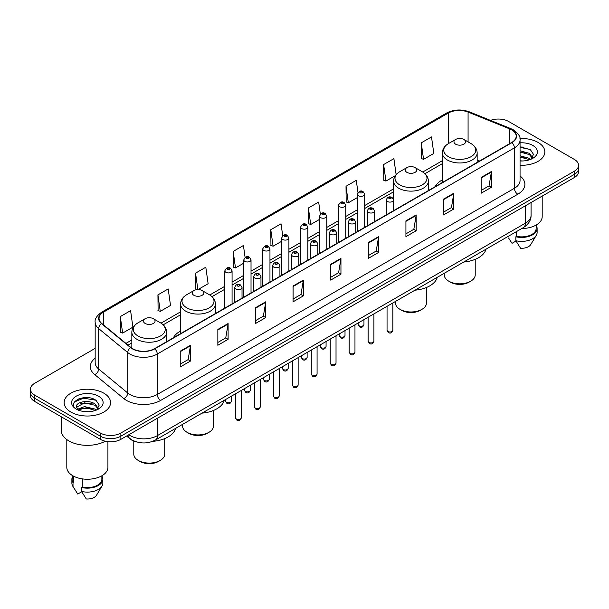 <?xml version="1.0" encoding="UTF-8"?>
<svg xmlns="http://www.w3.org/2000/svg" width="609" height="609" viewBox="0 0 609 609"><rect width="100%" height="100%" fill="white"/><g stroke="black" fill="none" stroke-linecap="round" stroke-linejoin="round"><path stroke-width="0.91" d="M180.607 331.03A25.631 14.799 0 0 0 173.39 337.789M442.34 179.921A25.631 14.799 0 0 0 435.123 186.681M137.116 442.073A14.509 8.374 180 0 1 130.197 439.013L126.588 436.036M89.295 397.829A19.343 11.168 0 0 0 77.975 399.169M523.573 147.096A19.343 11.168 0 0 0 520.056 147.081M95.164 348.363L34.698 383.274A14.509 8.374 0 0 0 30.45 389.197L30.45 395.515A14.509 8.374 0 0 0 34.698 401.438L100.356 439.34A14.509 8.374 0 0 0 120.871 439.34L574.302 177.554A14.509 8.374 0 0 0 578.55 171.631L578.55 168.472A14.509 8.374 0 0 1 574.302 174.395A14.509 8.374 0 0 0 578.55 168.472L578.55 165.313A14.509 8.374 0 0 0 574.302 159.391L508.644 121.488A14.509 8.374 0 0 0 490.481 120.384M30.45 389.197A14.509 8.374 0 0 0 34.698 395.119L100.356 433.022A14.509 8.374 0 0 0 120.871 433.022L120.871 436.181L574.302 174.395L120.871 436.181A14.509 8.374 0 0 1 100.356 436.181A14.509 8.374 0 0 0 120.871 436.181L120.871 439.34M34.698 395.119L34.698 398.278L100.356 436.181L34.698 398.278A14.509 8.374 0 0 1 30.45 392.356A14.509 8.374 0 0 0 34.698 398.278L34.698 401.438M538.051 142.415A23.211 13.398 0 0 0 519.949 138.525A23.211 13.398 0 0 1 538.051 142.415A23.211 13.398 0 0 1 544.849 151.892A23.211 13.398 0 0 0 538.051 142.415M103.774 393.14A23.211 13.398 0 0 0 78.477 390.24A23.211 13.398 0 0 0 64.151 402.618A23.211 13.398 0 0 0 70.948 412.095A23.211 13.398 0 0 0 96.245 415.003A23.211 13.398 0 0 0 110.572 402.618A23.211 13.398 0 0 0 103.774 393.14A23.211 13.398 0 0 0 78.477 390.24A23.211 13.398 0 0 0 64.151 402.618A23.211 13.398 0 0 0 70.948 412.095A23.211 13.398 0 0 0 96.245 415.003A23.211 13.398 0 0 0 110.572 402.618A23.211 13.398 0 0 0 103.774 393.14M511.651 129.854A15.476 8.937 180 0 1 516.188 136.172A15.476 8.937 180 0 1 511.651 142.491L154.519 348.683A15.476 8.937 180 0 1 130.897 347.488L101.832 323.524A15.476 8.937 180 0 1 99.039 318.4A15.476 8.937 180 0 1 103.568 312.082L448.254 113.076A15.476 8.937 180 0 1 468.077 112.071L509.588 128.857A15.476 8.937 180 0 1 511.651 129.854M511.925 129.702A15.864 9.158 0 0 0 509.809 128.674L468.298 111.889A15.864 9.158 0 0 0 447.988 112.916L103.294 311.922A15.864 9.158 0 0 0 101.52 323.653L130.585 347.617A15.864 9.158 0 0 0 154.793 348.843L511.925 142.651A15.864 9.158 0 0 0 511.925 129.702M180.234 351.172L180.234 366.968L190.495 361.046L190.495 345.25L180.234 351.172M180.234 364.159L188.135 359.599L190.45 345.775A3.867 2.23 -120 0 0 190.495 345.25M188.067 359.645L190.495 361.046M217.847 329.454L217.847 345.25L228.109 339.327L228.109 323.531L217.847 329.454M217.847 342.448L225.749 337.881L228.063 324.057A3.867 2.23 -120 0 0 228.109 323.531M225.68 337.926L228.109 339.327M255.46 307.735L255.46 323.531L265.722 317.609L265.722 301.813L255.46 307.735M255.46 320.73L263.362 316.17L265.684 302.338A3.867 2.23 -120 0 0 265.722 301.813M263.294 316.208L265.722 317.609M293.081 286.024L293.081 301.813L303.335 295.89L303.335 280.094L293.081 286.024M293.081 299.011L300.983 294.452L303.297 280.62A3.867 2.23 -120 0 0 303.335 280.094M300.907 294.49L303.335 295.89M481.156 177.44L481.156 193.228L491.41 187.306L491.41 171.517L481.156 177.44M481.156 190.427L489.057 185.867L491.372 172.042A3.867 2.23 -120 0 0 491.41 171.517M488.981 185.905L491.41 187.306M443.535 199.151L443.535 214.947L453.796 209.024L453.796 193.228L443.535 199.151M443.535 212.145L451.436 207.585L453.758 193.753A3.867 2.23 -120 0 0 453.796 193.228M451.368 207.623L453.796 209.024M405.921 220.869L405.921 236.665L416.183 230.742L416.183 214.947L405.921 220.869M405.921 233.864L413.823 229.304L416.137 215.472A3.867 2.23 -120 0 0 416.183 214.947M413.755 229.342L416.183 230.742M368.308 242.588L368.308 258.383L378.57 252.461L378.57 236.665L368.308 242.588M368.308 255.582L376.21 251.015L378.524 237.19A3.867 2.23 -120 0 0 378.57 236.665M376.141 251.06L378.57 252.461M330.695 264.306L330.695 280.102L340.949 274.172L340.949 258.383L330.695 264.306M330.695 277.293L338.596 272.733L340.911 258.909A3.867 2.23 -120 0 0 340.949 258.383M338.528 272.771L340.949 274.172M520.056 165.26A23.211 13.398 0 0 0 544.849 151.892A23.211 13.398 0 0 1 520.056 165.26M120.871 433.022L574.302 171.236A14.509 8.374 0 0 0 578.55 165.313M197.994 289.579L208.126 283.725L205.812 267.229L195.558 273.152L195.717 288.849M157.937 294.863L160.258 311.366L170.512 305.444L168.198 288.94L157.937 294.863L158.104 310.567M120.323 316.581L122.637 333.085L132.899 327.162L130.585 310.659L120.323 316.581L120.491 332.278M320.349 214.14L318.659 202.074L308.398 207.996L308.565 223.701M357.985 192.573L356.273 180.355L346.011 186.285L346.178 201.982M396.132 174.623L393.886 158.644L383.624 164.567L383.792 180.264M421.245 142.849L423.559 159.352L433.814 153.43L431.499 136.926L421.245 142.849L421.405 158.546M245.1 257.44L243.425 245.511L233.171 251.433L233.331 267.13M282.721 235.767L281.038 223.792L270.784 229.715L270.952 245.412M270.784 229.715L273.098 246.219L281.655 241.278M273.098 246.219L270.784 245.351M308.398 207.996L310.712 224.5L319.542 219.4M310.712 224.5L308.398 223.632M346.011 186.285L348.325 202.782L357.43 197.529M348.325 202.782L346.011 201.922M383.624 164.567L385.946 181.071L395.325 175.651M385.946 181.071L383.624 180.203M423.559 159.352L421.245 158.485M233.171 251.433L235.485 267.937L243.767 263.149M235.485 267.937L233.171 267.069M197.689 289.587L195.558 288.788M195.558 273.152L197.856 289.579M160.258 311.366L157.937 310.499M122.637 333.085L120.323 332.217M521.799 228.512A20.554 11.868 0 0 0 542.193 216.644L542.193 196.09M520.056 160.822L522.682 160.974M520.056 155.805L529.373 158.332L530.652 159.36M520.056 157.061L529.373 159.588M520.056 150.788L529.373 153.323L532.51 157.662M520.056 152.06L529.373 154.572L532.266 157.982M520.056 160.951A15.765 9.105 0 0 0 532.791 158.325A15.765 9.105 0 0 0 532.791 145.452A15.765 9.105 0 0 0 520.056 142.833M531.025 159.208L533.492 154.359L530.37 149.647L520.056 146.83M508.584 237.982L512.024 243.318L516.013 241.019M516.592 231.519L516.592 236.345A14.509 8.374 0 0 0 536.148 228.489L536.148 225.048M516.592 236.345L515.838 236.779L515.838 240.722L520.573 248.259A9.675 5.588 0 0 0 530.782 244.529L536.27 235.356A15.476 8.937 0 0 0 537.115 232.44L537.115 228.489A15.476 8.937 0 0 0 536.148 225.383M515.838 240.722A15.476 8.937 0 0 0 536.27 235.356M515.838 236.779A15.476 8.937 0 0 0 537.115 228.489M520.056 147.317L530.157 149.502M520.056 152.326L526.739 153.217M520.056 157.343L526.724 158.226M444.273 273.274L444.273 274.887A15.476 8.937 0 0 0 448.803 281.206L450.515 282.195A13.055 7.536 0 0 0 468.976 282.195L470.688 281.206A15.476 8.937 0 0 0 475.218 274.887L475.218 259.343M450.515 282.195L448.803 281.206A15.476 8.937 0 0 0 470.688 281.206M455.646 144.188A5.801 3.35 0 0 0 463.852 144.188A5.801 3.35 0 0 0 463.852 139.453L471.054 143.61A15.994 9.234 0 0 1 471.054 156.673A15.994 9.234 0 0 1 448.437 156.673A15.994 9.234 0 0 1 448.437 143.61C444.501 145.954 442.469 149.06 442.34 152.935A17.41 10.048 0 0 0 447.44 160.038A17.41 10.048 0 0 0 466.41 162.222A17.41 10.048 0 0 0 477.159 152.935C477.03 149.06 474.997 145.954 471.054 143.61L463.852 139.453A5.801 3.35 0 0 0 455.646 139.453A5.801 3.35 0 0 0 455.646 144.188M463.738 262.037A26.598 15.354 0 0 0 486.043 249.157M395.507 301.425L395.507 303.038A15.476 8.937 0 0 0 400.044 309.357L401.75 310.346A13.055 7.536 0 0 0 420.218 310.346L421.93 309.357A15.476 8.937 0 0 0 426.46 303.038L426.46 287.494M401.75 310.346L400.044 309.357A15.476 8.937 0 0 0 421.93 309.357M406.881 172.339A5.801 3.35 0 0 0 415.087 172.339A5.801 3.35 0 0 0 415.087 167.604L422.296 171.768A15.994 9.234 0 0 1 422.296 184.824A15.994 9.234 0 0 1 399.679 184.824A15.994 9.234 0 0 1 399.671 171.768C395.736 174.105 393.703 177.211 393.574 181.086A17.41 10.048 0 0 0 398.674 188.196A17.41 10.048 0 0 0 417.645 190.373A17.41 10.048 0 0 0 428.393 181.086C428.264 177.211 426.231 174.105 422.296 171.768L415.087 167.604A5.801 3.35 0 0 0 406.881 167.604A5.801 3.35 0 0 0 406.881 172.339M414.973 290.188A26.598 15.354 0 0 0 437.277 277.308M182.54 424.382L182.54 425.995A15.476 8.937 0 0 0 187.07 432.314L188.782 433.304A13.055 7.536 0 0 0 207.25 433.304L208.956 432.314A15.476 8.937 0 0 0 213.493 425.995L213.493 410.451M188.782 433.304L187.07 432.314A15.476 8.937 0 0 0 187.077 432.314A15.476 8.937 0 0 0 208.956 432.314M193.913 295.296A5.801 3.35 0 0 0 202.119 295.296A5.801 3.35 0 0 0 202.119 290.562L209.321 294.718A15.994 9.234 0 0 1 209.329 294.718A15.994 9.234 0 0 1 209.321 307.781A15.994 9.234 0 0 1 186.704 307.781A15.994 9.234 0 0 1 186.704 294.718C182.769 297.063 180.736 300.168 180.607 304.043A17.41 10.048 0 0 0 185.707 311.146A17.41 10.048 0 0 0 204.677 313.331A17.41 10.048 0 0 0 215.426 304.043C215.297 300.168 213.264 297.063 209.329 294.718L202.119 290.562A5.801 3.35 0 0 0 193.913 290.562A5.801 3.35 0 0 0 193.913 295.296M202.005 413.146A26.598 15.354 0 0 0 224.31 400.265M133.782 441.076L133.782 454.147A15.476 8.937 0 0 0 138.312 460.465L140.024 461.455A13.055 7.536 0 0 0 158.485 461.455L160.197 460.465A15.476 8.937 0 0 0 164.727 454.147L164.727 438.602M140.024 461.455L138.312 460.465A15.476 8.937 0 0 0 160.197 460.465M145.148 323.455A5.801 3.35 0 0 0 153.354 323.455A5.801 3.35 0 0 0 153.354 318.713L160.563 322.877A15.994 9.234 0 0 1 160.563 335.932A15.994 9.234 0 0 1 137.946 335.932A15.994 9.234 0 0 1 137.946 322.877C134.003 325.214 131.97 328.32 131.841 332.194A17.41 10.048 0 0 0 136.941 339.304A17.41 10.048 0 0 0 155.919 341.482A17.41 10.048 0 0 0 166.66 332.194C166.531 328.32 164.499 325.214 160.563 322.877L153.354 318.713A5.801 3.35 0 0 0 145.148 318.713A5.801 3.35 0 0 0 145.148 323.455M152.684 441.342A26.598 15.354 0 0 0 175.552 428.416M61.243 416.762L61.243 430.259A26.111 15.08 0 0 0 68.893 440.924A26.111 15.08 0 0 0 105.304 441.213M66.807 439.561L66.807 467.377A20.554 11.868 0 0 0 72.829 475.766A20.554 11.868 0 0 0 95.225 478.339A20.554 11.868 0 0 0 107.915 467.377L107.915 441.647M84.72 411.593L88.404 411.707M77.488 409.278L84.529 406.599L95.088 409.065L96.367 410.093M78.005 410.063L86.044 407.794L95.088 410.321M76.43 406.629L78.234 410.047M76.445 406.934C75.326 402.085 88.632 399.222 95.088 404.049L98.232 408.388M76.498 407.261L84.506 402.846L95.088 405.297L97.98 408.715M96.74 409.933L99.214 405.084L96.085 400.379C85.024 392.424 65.361 402.907 76.719 409.332L77.282 409.674M98.513 396.185A15.765 9.105 0 0 0 76.209 396.185A15.765 9.105 0 0 0 76.209 409.058A15.765 9.105 0 0 0 98.513 409.058A15.765 9.105 0 0 0 98.513 396.185M72.852 475.781L72.852 479.222A14.509 8.374 0 0 0 73.758 482.138L73.758 476.276M72.852 476.116A15.476 8.937 0 0 0 71.885 479.222L71.885 483.173A15.476 8.937 0 0 0 72.73 486.089A15.476 8.937 0 0 0 73.011 486.515L77.746 494.051L81.735 491.752M73.011 486.515L73.011 482.572L73.758 482.138M71.885 479.222A15.476 8.937 0 0 0 73.011 482.572M78.477 410.367L76.483 407.185M82.306 478.88L82.306 487.071A14.509 8.374 0 0 0 101.87 479.222L101.87 475.781M82.306 487.071L81.56 487.504L81.56 491.455L86.295 498.984A9.675 5.588 0 0 0 96.504 495.262L101.985 486.089A15.476 8.937 0 0 0 102.837 483.173L102.837 479.222A15.476 8.937 0 0 0 101.87 476.116M81.56 491.455A15.476 8.937 0 0 0 101.985 486.089M81.56 487.504A15.476 8.937 0 0 0 102.837 479.222M74.412 401.963L83.669 398.157L95.872 400.235M80.198 403.805L83.669 403.173L92.461 403.942M80.152 408.829L83.669 408.19L92.446 408.951M128.803 434.757A19.343 11.168 0 0 0 130.105 435.587A19.343 11.168 0 0 0 157.457 435.587L525.4 223.16A19.343 11.168 0 0 0 531.071 215.266C531.208 220.062 528.65 224.173 523.397 227.591L155.455 440.018A9.675 5.588 60 0 0 157.457 435.587L157.457 418.216M525.4 205.789L525.4 223.16A9.675 5.588 60 0 1 523.397 227.591M128.019 435.214A9.675 6.471 129.5 0 0 129.709 438.358L126.771 435.937M574.302 177.554L574.302 171.236M100.356 439.34L100.356 433.022M520.056 175.971A24.177 13.961 180 0 1 517.81 194.218L160.677 400.41A4.834 2.794 60 0 1 157.251 394.487L514.392 188.295A19.343 11.168 0 0 0 520.056 180.401L520.056 139.963A19.343 11.168 180 0 1 514.392 147.865A4.834 2.794 -120 0 0 511.925 142.651M160.677 400.41A24.177 13.961 180 0 1 126.482 400.41A24.177 13.961 180 0 1 123.772 398.545L94.7 374.581A24.177 13.961 180 0 1 95.164 358.191M129.9 394.487A19.343 11.168 0 0 0 157.251 394.487L157.251 354.05A19.343 11.168 180 0 1 127.73 352.558L98.666 328.594A19.343 11.168 180 0 1 95.164 322.191L95.164 362.621A19.343 11.168 0 0 0 98.666 369.031L127.73 392.995A19.343 11.168 0 0 0 129.9 394.487M520.056 139.963C520.703 136.941 518.48 133.577 513.387 129.854L510.844 128.621A4.834 2.269 112 0 0 509.809 128.674M510.844 128.621L469.333 111.835C461.325 109.003 453.72 109.414 446.526 113.076A4.834 2.794 60 0 1 447.988 112.916M103.294 311.922A4.834 2.794 -120 0 0 101.832 312.074C96.816 315.69 94.593 319.055 95.164 322.191M101.52 323.653A4.834 3.235 129.5 0 0 98.666 328.594L98.666 369.031A4.834 3.235 -50.5 0 1 94.7 374.581M469.333 111.835A4.834 2.269 112 0 0 468.298 111.889M130.585 347.617A4.834 3.235 129.5 0 0 127.73 352.558L127.73 392.995A4.834 3.235 -50.5 0 1 123.772 398.545M154.793 348.843A4.834 2.794 60 0 1 157.251 354.05L514.392 147.865L514.392 188.295A4.834 2.794 60 0 0 517.81 194.218M103.568 312.082L103.568 324.955M509.588 128.857L509.588 143.686M468.077 112.071L468.077 141.889M479.641 160.974L477.159 159.969M448.254 113.076L448.254 143.716M442.34 160.715L422.737 172.035M393.574 188.874L364.684 205.553M357.43 209.74L345.745 216.484M338.49 220.671L326.797 227.423M319.542 231.61L307.857 238.363M300.602 242.549L288.91 249.302M281.655 253.489L269.962 260.233M262.707 264.42L251.022 271.172M243.767 275.359L232.075 282.112M224.82 286.299L209.77 294.992M180.607 311.823L161.012 323.143M131.841 339.982L125.934 343.392M330.695 264.801L340.911 258.909M368.308 243.09L378.524 237.19M405.921 221.371L416.137 215.472M443.535 199.653L453.758 193.753M481.156 177.935L491.372 172.042M293.081 286.519L303.297 280.62M255.46 308.238L265.684 302.338M217.847 329.956L228.063 324.057M180.234 351.675L190.45 345.775M392.858 330.306C391.899 332.917 390.415 333.679 388.405 332.598L387.05 330.306A2.9 1.675 0 0 0 387.903 331.486A2.9 1.675 0 0 0 391.062 331.852A2.9 1.675 0 0 0 392.858 330.306L392.858 302.955M387.393 201.48A3.624 2.093 180 0 1 386.327 200.003C387.255 197.027 389.151 196.167 392.021 197.415L393.581 200.003A3.624 2.093 180 0 1 391.343 201.937A3.624 2.093 180 0 1 387.393 201.48M390.811 197.537A1.21 0.7 0 0 0 389.098 197.537A1.21 0.7 0 0 0 389.098 198.519A1.21 0.7 0 0 0 390.811 198.519A1.21 0.7 0 0 0 390.811 197.537M373.911 341.246C372.959 343.849 371.475 344.618 369.457 343.537L368.11 341.246A2.9 1.675 0 0 0 368.955 342.425A2.9 1.675 0 0 0 372.122 342.791A2.9 1.675 0 0 0 373.911 341.246L373.911 313.894M368.445 212.419A3.624 2.093 180 0 1 367.379 210.942C368.308 207.966 370.203 207.098 373.073 208.354L374.634 210.942A3.624 2.093 180 0 1 372.396 212.876A3.624 2.093 180 0 1 368.445 212.419M371.863 208.468A1.21 0.7 0 0 0 370.158 208.468A1.21 0.7 0 0 0 370.158 209.458A1.21 0.7 0 0 0 371.863 209.458A1.21 0.7 0 0 0 371.863 208.468M354.971 352.177C354.012 354.788 352.527 355.549 350.518 354.468L349.163 352.177A2.9 1.675 0 0 0 350.015 353.365A2.9 1.675 0 0 0 353.174 353.73A2.9 1.675 0 0 0 354.971 352.177L354.971 324.833M349.497 223.358A3.624 2.093 180 0 1 348.439 221.874C349.368 218.897 351.264 218.037 354.126 219.286L355.694 221.874A3.624 2.093 180 0 1 353.456 223.815A3.624 2.093 180 0 1 349.497 223.358M352.923 219.407A1.21 0.7 0 0 0 351.21 219.407A1.21 0.7 0 0 0 351.21 220.397A1.21 0.7 0 0 0 352.923 220.397A1.21 0.7 0 0 0 352.923 219.407M336.023 363.116C335.064 365.727 333.58 366.489 331.57 365.408L330.223 363.116A2.9 1.675 0 0 0 331.068 364.304A2.9 1.675 0 0 0 334.234 364.662A2.9 1.675 0 0 0 336.023 363.116L336.023 335.772M330.558 234.298A3.624 2.093 180 0 1 329.492 232.813C330.421 229.837 332.316 228.976 335.186 230.225L336.747 232.813A3.624 2.093 180 0 1 334.508 234.747A3.624 2.093 180 0 1 330.558 234.298M333.976 230.347A1.21 0.7 0 0 0 332.263 230.347A1.21 0.7 0 0 0 332.263 231.336A1.21 0.7 0 0 0 333.976 231.336A1.21 0.7 0 0 0 333.976 230.347M317.076 374.055C316.124 376.666 314.64 377.428 312.623 376.347L311.275 374.055A2.9 1.675 0 0 0 312.128 375.235A2.9 1.675 0 0 0 315.287 375.601A2.9 1.675 0 0 0 317.076 374.055L317.076 346.704M311.61 245.229A3.624 2.093 180 0 1 310.552 243.752C311.481 240.776 313.376 239.916 316.238 241.164L317.807 243.752A3.624 2.093 180 0 1 315.569 245.686A3.624 2.093 180 0 1 311.61 245.229M315.036 241.286A1.21 0.7 0 0 0 313.323 241.286A1.21 0.7 0 0 0 313.323 242.268A1.21 0.7 0 0 0 315.036 242.268A1.21 0.7 0 0 0 315.036 241.286M298.136 384.995C297.177 387.598 295.692 388.367 293.683 387.286L292.335 384.995A2.9 1.675 0 0 0 293.18 386.175A2.9 1.675 0 0 0 296.347 386.54A2.9 1.675 0 0 0 298.136 384.995L298.136 357.643M292.67 256.168A3.624 2.093 180 0 1 291.604 254.691C292.533 251.715 294.429 250.847 297.299 252.103L298.859 254.691A3.624 2.093 180 0 1 296.621 256.625A3.624 2.093 180 0 1 292.67 256.168M296.088 252.217A1.21 0.7 0 0 0 294.375 252.217A1.21 0.7 0 0 0 294.375 253.207A1.21 0.7 0 0 0 296.088 253.207A1.21 0.7 0 0 0 296.088 252.217M279.188 395.926C278.237 398.537 276.752 399.298 274.735 398.217L273.388 395.926A2.9 1.675 0 0 0 274.24 397.114A2.9 1.675 0 0 0 277.399 397.479A2.9 1.675 0 0 0 279.188 395.926L279.188 368.582M273.723 267.107A3.624 2.093 180 0 1 272.665 265.623C273.586 262.654 275.489 261.786 278.351 263.042L279.919 265.623A3.624 2.093 180 0 1 277.674 267.564A3.624 2.093 180 0 1 273.723 267.107M277.141 263.157A1.21 0.7 0 0 0 275.435 263.157A1.21 0.7 0 0 0 275.435 264.146A1.21 0.7 0 0 0 277.141 264.146A1.21 0.7 0 0 0 277.141 263.157M260.249 406.865C259.289 409.476 257.805 410.238 255.795 409.157L254.44 406.865A2.9 1.675 0 0 0 255.293 408.053A2.9 1.675 0 0 0 258.452 408.411A2.9 1.675 0 0 0 260.249 406.865L260.249 379.521M254.783 278.047A3.624 2.093 180 0 1 253.717 276.562C254.646 273.586 256.541 272.725 259.411 273.974L260.972 276.562A3.624 2.093 180 0 1 258.734 278.496A3.624 2.093 180 0 1 254.783 278.047M258.201 274.096A1.21 0.7 0 0 0 256.488 274.096A1.21 0.7 0 0 0 256.488 275.085A1.21 0.7 0 0 0 258.201 275.085A1.21 0.7 0 0 0 258.201 274.096M241.301 417.804C240.349 420.416 238.865 421.177 236.848 420.096L235.5 417.804A2.9 1.675 0 0 0 236.345 418.984A2.9 1.675 0 0 0 239.512 419.35A2.9 1.675 0 0 0 241.301 417.804L241.301 390.453M235.835 288.978A3.624 2.093 180 0 1 234.777 287.501C235.698 284.525 237.594 283.665 240.464 284.913L242.024 287.501A3.624 2.093 180 0 1 239.786 289.435A3.624 2.093 180 0 1 235.835 288.978M239.253 285.035A1.21 0.7 0 0 0 237.548 285.035A1.21 0.7 0 0 0 237.548 286.017A1.21 0.7 0 0 0 239.253 286.017A1.21 0.7 0 0 0 239.253 285.035M359.005 325.746A2.9 1.675 0 0 0 362.172 326.104A2.9 1.675 0 0 0 363.961 324.559C363.002 327.17 361.518 327.931 359.508 326.85L358.161 324.559A2.9 1.675 0 0 0 359.005 325.746M364.684 227.347L364.684 194.256A3.624 2.093 180 0 1 362.446 196.189A3.624 2.093 180 0 1 358.495 195.74A3.624 2.093 180 0 1 357.43 194.256L357.43 231.534M360.201 192.779A1.21 0.7 0 0 0 361.913 192.779A1.21 0.7 0 0 0 361.913 191.789A1.21 0.7 0 0 0 360.201 191.789A1.21 0.7 0 0 0 360.201 192.779M340.066 336.678A2.9 1.675 0 0 0 343.225 337.043A2.9 1.675 0 0 0 345.014 335.498C344.062 338.109 342.578 338.87 340.56 337.789L339.213 335.498A2.9 1.675 0 0 0 340.066 336.678M345.745 238.279L345.745 205.195A3.624 2.093 180 0 1 343.506 207.129A3.624 2.093 180 0 1 339.548 206.672A3.624 2.093 180 0 1 338.49 205.195L338.49 242.466M341.261 203.711A1.21 0.7 0 0 0 342.966 203.711A1.21 0.7 0 0 0 342.966 202.728A1.21 0.7 0 0 0 341.261 202.728A1.21 0.7 0 0 0 341.261 203.711M321.118 347.617A2.9 1.675 0 0 0 324.277 347.983A2.9 1.675 0 0 0 326.074 346.437C325.115 349.041 323.63 349.81 321.621 348.729L320.265 346.437A2.9 1.675 0 0 0 321.118 347.617M326.797 249.218L326.797 216.134A3.624 2.093 180 0 1 324.559 218.068A3.624 2.093 180 0 1 320.608 217.611A3.624 2.093 180 0 1 319.542 216.134L319.542 253.405M322.313 214.65A1.21 0.7 0 0 0 324.026 214.65A1.21 0.7 0 0 0 324.026 213.668A1.21 0.7 0 0 0 322.313 213.668A1.21 0.7 0 0 0 322.313 214.65M302.178 358.556A2.9 1.675 0 0 0 305.337 358.922A2.9 1.675 0 0 0 307.126 357.369C306.175 359.98 304.69 360.741 302.673 359.66L301.326 357.369A2.9 1.675 0 0 0 302.178 358.556M307.857 260.157L307.857 227.066A3.624 2.093 180 0 1 305.611 229.007A3.624 2.093 180 0 1 301.661 228.55A3.624 2.093 180 0 1 300.602 227.066L300.602 264.344M303.373 225.589A1.21 0.7 0 0 0 305.079 225.589A1.21 0.7 0 0 0 305.079 224.599A1.21 0.7 0 0 0 303.373 224.599A1.21 0.7 0 0 0 303.373 225.589M283.231 369.496A2.9 1.675 0 0 0 286.39 369.853A2.9 1.675 0 0 0 288.186 368.308C287.227 370.919 285.743 371.68 283.733 370.599L282.378 368.308A2.9 1.675 0 0 0 283.231 369.496M288.91 271.096L288.91 238.005A3.624 2.093 180 0 1 286.672 239.938A3.624 2.093 180 0 1 282.721 239.489A3.624 2.093 180 0 1 281.655 238.005L281.655 275.283M284.426 236.528A1.21 0.7 0 0 0 286.139 236.528A1.21 0.7 0 0 0 286.139 235.538A1.21 0.7 0 0 0 284.426 235.538A1.21 0.7 0 0 0 284.426 236.528M264.283 380.427A2.9 1.675 0 0 0 267.45 380.792A2.9 1.675 0 0 0 269.239 379.247C268.287 381.858 266.803 382.619 264.786 381.538L263.438 379.247A2.9 1.675 0 0 0 264.283 380.427M269.962 282.028L269.962 248.944A3.624 2.093 180 0 1 267.724 250.878A3.624 2.093 180 0 1 263.773 250.421A3.624 2.093 180 0 1 262.707 248.944L262.707 286.222M265.486 247.46A1.21 0.7 0 0 0 267.191 247.46A1.21 0.7 0 0 0 267.191 246.478A1.21 0.7 0 0 0 265.486 246.478A1.21 0.7 0 0 0 265.486 247.46M245.343 391.366A2.9 1.675 0 0 0 248.502 391.732A2.9 1.675 0 0 0 250.299 390.186C249.34 392.79 247.855 393.559 245.846 392.478L244.491 390.186A2.9 1.675 0 0 0 245.343 391.366M251.022 292.967L251.022 259.883A3.624 2.093 180 0 1 248.784 261.817A3.624 2.093 180 0 1 244.826 261.36A3.624 2.093 180 0 1 243.767 259.883L243.767 297.154M246.538 258.399A1.21 0.7 0 0 0 248.251 258.399A1.21 0.7 0 0 0 248.251 257.417A1.21 0.7 0 0 0 246.538 257.417A1.21 0.7 0 0 0 246.538 258.399M226.396 402.305A2.9 1.675 0 0 0 229.563 402.671A2.9 1.675 0 0 0 231.351 401.118C230.392 403.729 228.908 404.498 226.898 403.409L225.551 401.118A2.9 1.675 0 0 0 226.396 402.305M232.075 303.906L232.075 270.822A3.624 2.093 180 0 1 229.837 272.756A3.624 2.093 180 0 1 225.886 272.299A3.624 2.093 180 0 1 224.82 270.822L224.82 308.093M227.599 269.338A1.21 0.7 0 0 0 229.304 269.338A1.21 0.7 0 0 0 229.304 268.348A1.21 0.7 0 0 0 227.599 268.348A1.21 0.7 0 0 0 227.599 269.338M155.455 440.018C147.675 443.931 139.887 443.931 132.107 440.018L129.709 438.358M531.071 215.266L531.071 202.515M446.526 113.076L101.832 312.074M442.34 163.661L424.945 173.702M393.574 191.812L364.684 208.491M357.43 212.678L345.745 219.43M338.49 223.617L326.797 230.369M319.542 234.556L307.857 241.309M300.602 245.496L288.91 252.24M281.655 256.427L269.962 263.179M262.707 267.366L251.022 274.119M243.767 278.305L232.075 285.058M224.82 289.245L211.978 296.659M180.607 314.769L163.212 324.81M131.841 342.92L128.035 345.128M477.159 162.413L477.159 152.935M442.34 182.51L442.34 152.935M455.646 139.453L448.437 143.61M428.393 190.564L428.393 181.086M393.574 199.813L393.574 181.086M406.881 167.604L399.671 171.768M215.426 313.521L215.426 304.043M180.607 333.618L180.607 304.043M193.913 290.562L186.704 294.718M166.66 341.672L166.66 332.194M131.841 348.188L131.841 332.194M145.148 318.713L137.946 322.877M74.306 488.715L72.73 486.089M387.05 330.306L387.05 306.304M386.327 214.848L386.327 200.003M393.581 210.661L393.581 200.003M368.11 341.246L368.11 317.243M367.379 225.787L367.379 210.942M374.634 221.6L374.634 210.942M349.163 352.177L349.163 328.182M348.439 236.726L348.439 221.874M355.694 232.539L355.694 221.874M330.223 363.116L330.223 339.122M329.492 247.665L329.492 232.813M336.747 243.471L336.747 232.813M311.275 374.055L311.275 350.053M310.552 258.597L310.552 243.752M317.807 254.41L317.807 243.752M292.335 384.995L292.335 360.992M291.604 269.536L291.604 254.691M298.859 265.349L298.859 254.691M273.388 395.926L273.388 371.932M272.665 280.475L272.665 265.623M279.919 276.288L279.919 265.623M254.44 406.865L254.44 382.871M253.717 291.414L253.717 276.562M260.972 287.22L260.972 276.562M235.5 417.804L235.5 393.81M234.777 302.346L234.777 287.501M242.024 298.159L242.024 287.501M363.961 324.559L363.961 319.641M364.684 194.256L363.124 191.668C361.015 190.153 359.12 191.013 357.43 194.256M358.161 324.559L358.161 322.991M345.014 335.498L345.014 330.58M345.745 205.195L344.176 202.607C342.075 201.084 340.18 201.952 338.49 205.195M339.213 335.498L339.213 333.93M326.074 346.437L326.074 341.512M326.797 216.134L325.236 213.546C323.128 212.023 321.232 212.891 319.542 216.134M320.265 346.437L320.265 344.861M307.126 357.369L307.126 352.451M307.857 227.066L306.289 224.485C304.188 222.963 302.292 223.823 300.602 227.066M301.326 357.369L301.326 355.801M288.186 368.308L288.186 363.39M288.91 238.005L287.349 235.417C285.24 233.902 283.345 234.762 281.655 238.005M282.378 368.308L282.378 366.74M269.239 379.247L269.239 374.329M269.962 248.944L268.402 246.356C266.3 244.841 264.397 245.701 262.707 248.944M263.438 379.247L263.438 377.679M250.299 390.186L250.299 385.261M251.022 259.883L249.454 257.295C247.353 255.772 245.457 256.64 243.767 259.883M244.491 390.186L244.491 388.611M231.351 401.118L231.351 396.2M232.075 270.822L230.514 268.234C228.413 266.712 226.51 267.572 224.82 270.822M225.551 401.118L225.551 399.55"/></g></svg>
